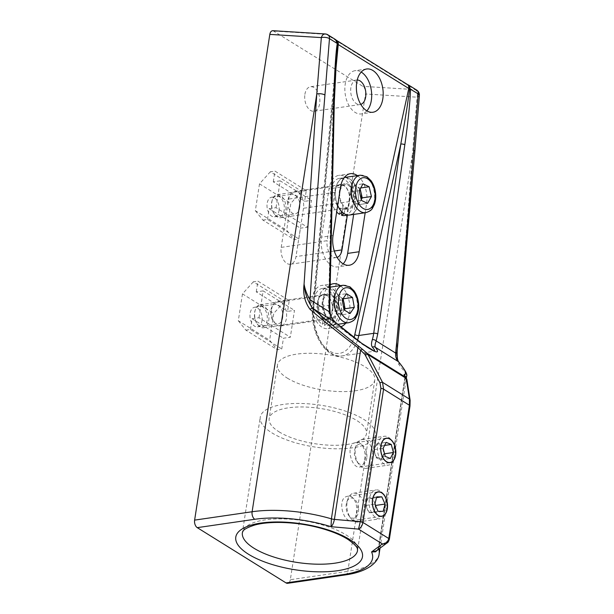 <?xml version="1.0" encoding="UTF-8"?>
<svg xmlns="http://www.w3.org/2000/svg" width="614" height="614" viewBox="0 0 614 614"><rect width="100%" height="100%" fill="white"/><g stroke="black" fill="none" stroke-linecap="round" stroke-linejoin="round"><path stroke-width="0.46" stroke-dasharray="3.07 2.3" d="M278.971 431.78A49.243 17.829 -171.2 0 0 332.051 445.265A49.243 17.829 -171.2 0 0 366.497 433.661A49.243 17.829 -171.2 0 0 320.562 408.502A49.243 17.829 -171.2 0 0 269.178 418.594A49.243 17.829 -171.2 0 0 278.971 431.78M287.283 378.101A49.243 17.829 -171.2 0 0 340.356 391.578A49.243 17.829 -171.2 0 0 374.809 379.982A49.243 17.829 -171.2 0 0 328.874 354.823A49.243 17.829 -171.2 0 0 277.482 364.908A49.243 17.829 -171.2 0 0 287.283 378.101M271.841 432.824A58.276 21.099 -171.2 0 0 334.653 448.773A58.276 21.099 -171.2 0 0 375.423 435.042A58.276 21.099 -171.2 0 0 321.068 405.271A58.276 21.099 -171.2 0 0 260.252 417.213A58.276 21.099 -171.2 0 0 271.841 432.824M364.701 459.525C366.243 451.482 362.46 441.289 356.358 442.548C344.654 443.446 351.208 469.065 359.927 467.054C362.39 466.517 363.987 464.007 364.701 459.525M356.396 513.204C357.931 505.161 354.155 494.968 348.046 496.227C336.349 497.125 342.896 522.744 351.615 520.733C354.086 520.196 355.675 517.686 356.396 513.204M366.85 110.873A21.851 13.178 -98.3 0 1 361.423 113.92A21.851 13.178 -98.3 0 1 345.221 84.172A21.851 13.178 -98.3 0 1 355.13 70.671A21.851 13.178 -98.3 0 1 361.201 72.053M311.981 298.895A21.851 13.178 -98.3 0 1 321.889 285.395A21.851 13.178 -98.3 0 1 338.084 305.12A21.851 13.178 -98.3 0 1 328.183 328.643A21.851 13.178 -98.3 0 1 311.981 298.895M330.202 284.896A21.851 13.178 81.7 0 0 323.486 297.222A21.851 13.178 81.7 0 0 339.68 326.97A21.851 13.178 81.7 0 0 340.624 326.771M345.774 323.141A21.851 13.178 81.7 0 0 349.581 303.446A21.851 13.178 81.7 0 0 340.309 285.656M304.889 94.395A12.38 7.468 -98.3 0 1 310.5 86.743A12.38 7.468 -98.3 0 1 319.671 97.918A12.38 7.468 -98.3 0 1 314.069 111.249A12.38 7.468 -98.3 0 1 304.889 94.395M357.225 79.997A12.38 7.468 81.7 0 0 356.488 80.043A12.38 7.468 81.7 0 0 350.878 87.695A12.38 7.468 81.7 0 0 360.057 104.549A12.38 7.468 81.7 0 0 360.779 104.388M271.649 309.111A12.38 7.468 -98.3 0 1 277.259 301.459A12.38 7.468 -98.3 0 1 286.431 312.641A12.38 7.468 -98.3 0 1 280.828 325.973A12.38 7.468 -98.3 0 1 271.649 309.111M317.638 302.418A12.38 7.468 81.7 0 0 326.817 319.272A12.38 7.468 81.7 0 0 332.427 305.941A12.38 7.468 81.7 0 0 323.248 294.766A12.38 7.468 81.7 0 0 317.638 302.418M379.153 553.797A80.127 29.011 8.8 0 1 347.823 571.327L412.501 153.577C407.704 217.579 402.5 280.345 396.882 341.875C395.723 351.722 396.429 359.343 399 364.747L404.841 371.923L406.66 376.113M405.578 376.958L404.941 377.272L405.117 378.401A2.916 2.686 143.8 0 0 404.818 375.921M272.931 30.7L362.889 86.359C364.954 88.002 365.829 90.542 365.53 93.98L417.052 97.181A5.825 3.83 93.6 0 0 415.187 89.613L362.889 86.359M345.183 574.927A5.825 3.515 81.7 0 0 347.823 571.327L290.338 579.7L365.53 93.98M290.338 579.7A5.825 3.515 -98.3 0 1 287.697 583.3M281.204 247.381L288.68 199.066A12.38 7.468 -98.3 0 1 294.298 191.415A12.38 7.468 -98.3 0 1 303.477 208.276L295.994 256.591A12.38 7.468 -98.3 0 1 290.384 264.235A12.38 7.468 -98.3 0 1 281.204 247.381L327.193 240.68L334.676 192.374A12.38 7.468 -98.3 0 1 340.286 184.722A12.38 7.468 -98.3 0 1 349.466 201.576L347.363 215.169M337.094 257.373A12.38 7.468 -98.3 0 1 336.38 257.542A12.38 7.468 -98.3 0 1 327.193 240.68M343.165 263.859A21.851 13.178 -98.3 0 1 337.738 266.913A21.851 13.178 -98.3 0 1 321.544 237.165L329.02 188.851A21.851 13.178 -98.3 0 1 338.92 175.351A21.851 13.178 -98.3 0 1 344.991 176.725M345.851 177.285A21.851 13.178 -98.3 0 1 355.122 205.099L353.679 214.424M357.348 175.612A21.851 13.178 -98.3 0 1 366.619 203.426L365.176 212.751M335.19 76.689L313.217 308.619A2.916 0.867 5.4 0 1 312.618 308.013L336.718 53.587L333.202 102.062L328.62 305.273A38.198 21.643 75.9 0 0 328.966 312.726C329.672 317.461 331.844 321.276 335.49 324.161L361.562 343.855L372.253 350.51L374.663 351.17M405.071 376.267A2.916 2.87 -90.3 0 1 405.094 376.958L378.163 549.538M378.838 549.039A80.127 29.011 8.8 0 0 378.585 548.21A5.825 2.111 8.8 0 1 378.546 547.803L376.842 550.52L378.147 549.2L378.991 547.158L405.117 378.401L406.499 380.289A2.916 2.686 143.8 0 0 406.199 377.81M397.227 350.387L396.882 341.875L397.166 351.492M408.563 85.07L409.039 85.331M407.22 84.371A5.825 4.144 -58.1 0 0 405.754 83.918L415.187 89.613A5.825 4.144 -58.1 0 1 416.653 90.066M335.528 39.565L333.962 39.05L336.695 40.47A5.825 4.144 -58.1 0 0 335.236 40.017L405.754 83.918M325.182 33.947A5.825 3.83 -86.4 0 1 326.433 34.361L335.236 40.017M399 364.747A2.916 2.54 139.8 0 0 398.77 361.999M406.499 380.289L406.675 380.787A2.916 2.295 171.1 0 0 406.898 379.567M406.675 380.787L409.906 401.495A2.916 2.295 171.1 0 0 410.129 400.274M357.509 340.225A37.876 22.848 -98.3 0 1 342.213 355.913A37.876 22.848 -98.3 0 1 313.746 307.437L333.202 102.062A2.916 1.021 -178.7 0 0 334.346 101.287M328.966 312.726A2.916 0.56 174.1 0 0 330.079 312.158M335.49 324.161A2.916 0.982 130.6 0 0 335.728 322.626M325.128 321.982L322.358 324.307A18.765 11.321 81.7 0 1 313.516 304.268A18.765 11.321 81.7 0 1 322.335 288.45A18.765 11.321 81.7 0 1 336.242 313.992A18.765 11.321 81.7 0 1 327.738 325.589A18.765 11.321 81.7 0 1 324.514 325.305L327.193 323.601A18.765 11.321 81.7 0 0 332.565 324.883A18.765 11.321 81.7 0 0 341.069 313.293A18.765 11.321 81.7 0 0 327.162 287.743A18.765 11.321 81.7 0 0 318.39 301.835A18.765 11.321 81.7 0 0 325.128 321.982L326.026 316.187L323.233 318.666A12.648 7.629 81.7 0 1 317.269 305.166A12.648 7.629 81.7 0 1 323.217 294.505L328.045 293.799A12.648 7.629 81.7 0 0 322.173 302.725A12.648 7.629 81.7 0 0 326.026 316.187M327.193 323.601L328.06 317.968A12.648 7.629 81.7 0 0 331.69 318.827A12.648 7.629 81.7 0 0 337.416 311.014A12.648 7.629 81.7 0 0 328.045 293.799M328.06 317.968L325.412 319.518A12.648 7.629 81.7 0 0 326.855 319.533A12.648 7.629 81.7 0 0 332.588 311.72A12.648 7.629 81.7 0 0 323.217 294.505M324.514 325.305L325.412 319.518M322.358 324.307L323.233 318.666M344.093 213.649L344.224 213.557A18.765 11.321 81.7 0 0 349.604 214.839A18.765 11.321 81.7 0 0 358.108 203.249A18.765 11.321 81.7 0 0 344.201 177.699A18.765 11.321 81.7 0 0 335.428 191.791A18.765 11.321 81.7 0 0 342.167 211.937L343.057 206.143L340.271 208.622A12.648 7.629 81.7 0 1 334.308 195.122A12.648 7.629 81.7 0 1 340.248 184.461L345.076 183.755A12.648 7.629 81.7 0 0 339.212 192.681A12.648 7.629 81.7 0 0 343.057 206.143M344.776 215.545A18.765 11.321 81.7 0 0 353.28 203.948A18.765 11.321 81.7 0 0 339.365 178.405A18.765 11.321 81.7 0 0 330.639 191.929A18.765 11.321 81.7 0 0 336.679 211.968M344.224 213.557L345.099 207.923A12.648 7.629 81.7 0 0 348.721 208.783A12.648 7.629 81.7 0 0 354.455 200.97A12.648 7.629 81.7 0 0 345.076 183.755M345.099 207.923L342.451 209.474A12.648 7.629 81.7 0 0 343.894 209.489A12.648 7.629 81.7 0 0 349.627 201.676A12.648 7.629 81.7 0 0 340.248 184.461M342.052 212.037L342.451 209.474M339.396 214.263L340.271 208.622M268.755 320.562A11.658 7.03 81.7 0 0 260.113 304.697A11.658 7.03 81.7 0 0 255.432 309.448A11.658 7.03 81.7 0 0 257.634 324.537A11.658 7.03 81.7 0 0 263.475 327.761A11.658 7.03 81.7 0 0 268.755 320.562M267.144 320.262A10.492 6.324 -98.3 0 1 257.128 323.839A10.492 6.324 -98.3 0 1 255.148 310.262A10.492 6.324 -98.3 0 1 263.114 307.238A10.492 6.324 -98.3 0 1 267.144 320.262M344.239 309.963L342.965 311.82A8.742 5.273 81.7 0 0 343.97 309.64M340.831 314.905L342.965 311.82A8.742 5.273 -98.3 0 1 337.815 313.025L334.807 311.152L333.916 306.186A8.742 5.273 81.7 0 0 337.815 313.025L340.831 314.905L350.034 313.562M335.167 298.135A8.742 5.273 81.7 0 0 333.916 306.186L333.034 301.221L337.293 295.05L340.309 296.923A8.742 5.273 81.7 0 0 335.167 298.135M342.597 299.363A8.742 5.273 81.7 0 0 340.309 296.923L343.088 298.65M336.825 310.646A11.658 7.03 -98.3 0 1 331.545 317.852A11.658 7.03 -98.3 0 1 322.91 307.33A11.658 7.03 -98.3 0 1 328.183 294.781A11.658 7.03 -98.3 0 1 336.825 310.646M341.177 313.355A18.942 11.42 -98.3 0 1 332.596 325.059A18.942 11.42 -98.3 0 1 318.559 307.959A18.942 11.42 -98.3 0 1 327.139 287.575A18.942 11.42 -98.3 0 1 341.177 313.355M334.807 311.152L344.001 309.809M333.034 301.221L342.236 299.885M337.293 295.05L346.496 293.707M285.909 209.566A11.658 7.03 81.7 0 0 277.152 194.653A11.658 7.03 81.7 0 0 272.47 199.404A11.658 7.03 81.7 0 0 274.665 214.493A11.658 7.03 81.7 0 0 280.514 217.717A11.658 7.03 81.7 0 0 285.909 209.566M284.282 209.359A10.492 6.324 -98.3 0 1 274.166 213.795A10.492 6.324 -98.3 0 1 272.186 200.218A10.492 6.324 -98.3 0 1 279.884 196.987A10.492 6.324 -98.3 0 1 284.282 209.359M361.255 199.596L360.303 201.277A8.742 5.273 81.7 0 0 361.139 199.105M358.376 204.7L360.303 201.277A8.742 5.273 -98.3 0 1 355.314 203.234L352.244 201.776L351.108 196.887A8.742 5.273 81.7 0 0 355.314 203.234L358.376 204.7L367.579 203.364M351.891 188.582A8.742 5.273 81.7 0 0 351.108 196.887L349.972 192.005L351.891 188.582L353.817 185.167L356.887 186.625A8.742 5.273 81.7 0 0 351.891 188.582M359.781 189.572A8.742 5.273 81.7 0 0 356.887 186.625L359.95 188.091L360.149 188.928M353.979 199.65A11.658 7.03 -98.3 0 1 348.583 207.808A11.658 7.03 -98.3 0 1 339.941 197.286A11.658 7.03 -98.3 0 1 345.221 184.737A11.658 7.03 -98.3 0 1 353.979 199.65M337.692 205.421A18.942 11.42 -98.3 0 1 344.17 177.53A18.942 11.42 -98.3 0 1 358.407 201.768A18.942 11.42 -98.3 0 1 349.627 215.015M359.95 188.091L360.679 187.984M352.244 201.776L361.446 200.433M349.972 192.005L359.167 190.662M353.817 185.167L363.02 183.824M282.663 317.737A9.908 5.979 81.7 0 0 275.318 304.245A9.908 5.979 81.7 0 0 270.828 314.913A9.908 5.979 81.7 0 0 278.173 323.854A9.908 5.979 81.7 0 0 282.663 317.737M261.963 320.746A9.908 5.979 81.7 0 0 254.618 307.261A9.908 5.979 81.7 0 0 250.136 317.929A9.908 5.979 81.7 0 0 257.473 326.871A9.908 5.979 81.7 0 0 261.963 320.746M289.248 300.653L284.65 301.32L273.783 313.393L269.63 340.233L277.167 349.635L281.765 348.959L283.43 338.222L290.33 337.224L294.482 310.385L287.582 311.382L289.248 300.653L257.918 281.151L253.321 281.818L284.65 301.32M253.321 281.818L242.461 293.891L273.783 313.393M242.461 293.891L238.309 320.738L269.63 340.233M238.309 320.738L245.846 330.132L277.167 349.635M245.846 330.132L250.443 329.465L281.765 348.959M250.443 329.465L252.101 318.727L283.43 338.222M252.101 318.727L259.001 317.722L290.33 337.224M259.001 317.722L263.16 290.882L294.482 310.385M263.16 290.882L256.261 291.888L287.582 311.382M256.261 291.888L257.918 281.151M299.693 207.693A9.908 5.979 81.7 0 0 292.348 194.201A9.908 5.979 81.7 0 0 287.866 204.869A9.908 5.979 81.7 0 0 295.204 213.81A9.908 5.979 81.7 0 0 299.693 207.693M279.002 210.702A9.908 5.979 81.7 0 0 271.657 197.217A9.908 5.979 81.7 0 0 267.167 207.885A9.908 5.979 81.7 0 0 274.512 216.826A9.908 5.979 81.7 0 0 279.002 210.702M306.279 190.609L301.681 191.276L290.821 203.349L286.669 230.189L294.206 239.59L298.803 238.915L300.461 228.178L307.361 227.18L311.521 200.341L304.621 201.338L306.279 190.609L274.957 171.106L270.36 171.774L301.681 191.276M270.36 171.774L259.499 183.847L290.821 203.349M259.499 183.847L255.34 210.694L286.669 230.189M255.34 210.694L262.876 220.088L294.206 239.59M262.876 220.088L267.481 219.421L298.803 238.915M267.481 219.421L269.139 208.683L300.461 228.178M269.139 208.683L276.039 207.678L307.361 227.18M276.039 207.678L280.191 180.838L311.521 200.341M280.191 180.838L273.291 181.844L304.621 201.338M273.291 181.844L274.957 171.106M374.916 503.841A7.284 4.39 81.7 0 0 374.233 501.799A7.284 4.39 81.7 0 0 370.065 498.2A7.284 4.39 81.7 0 0 366.573 501.838A7.284 4.39 81.7 0 0 367.256 509.075A7.284 4.39 81.7 0 0 371.424 512.675A7.284 4.39 81.7 0 0 374.916 509.037A7.284 4.39 81.7 0 0 375.169 505.414A7.284 4.39 81.7 0 0 375.07 504.639M386.92 504.324A14.567 8.788 81.7 0 0 383.282 493.978A14.567 8.788 81.7 0 0 375.975 489.949A14.567 8.788 81.7 0 0 369.237 504.416A14.567 8.788 81.7 0 0 380.173 518.784A14.567 8.788 81.7 0 0 386.029 512.844A14.567 8.788 81.7 0 0 386.92 504.324M364.639 507.563A14.567 8.788 81.7 0 0 353.695 493.195A14.567 8.788 81.7 0 0 347.846 499.136A14.567 8.788 81.7 0 0 350.594 518.001A14.567 8.788 81.7 0 0 357.901 522.03A14.567 8.788 81.7 0 0 364.639 507.563M358.538 508.085A10.2 6.148 81.7 0 0 353.357 498.468A10.2 6.148 81.7 0 0 346.78 502.183A10.2 6.148 81.7 0 0 348.706 515.384A10.2 6.148 81.7 0 0 355.629 517.441A10.2 6.148 81.7 0 0 358.538 508.085M375 503.503L372.621 498.184L367.51 498.215L365.637 505.46L368.876 512.682L373.98 512.659L375.691 506.028M365.637 505.46L374.839 504.125M367.51 498.215L376.712 496.872M372.621 498.184L376.52 497.616M373.98 512.659L383.174 511.316M368.876 512.682L378.07 511.347M382.675 456.824A7.284 4.39 81.7 0 0 383.504 453.562A7.284 4.39 81.7 0 0 383.136 449.816A7.284 4.39 81.7 0 0 379.513 444.751A7.284 4.39 81.7 0 0 375.43 446.693A7.284 4.39 81.7 0 0 374.97 453.7A7.284 4.39 81.7 0 0 378.6 458.765A7.284 4.39 81.7 0 0 382.675 456.824L384.195 453.838L382.085 445.795L376.942 443.707L373.918 449.671L376.029 457.722L381.164 459.809L382.675 456.824M395.286 454.299A14.567 8.788 81.7 0 0 391.594 440.299A14.567 8.788 81.7 0 0 384.287 436.27A14.567 8.788 81.7 0 0 377.487 447.076A14.567 8.788 81.7 0 0 388.485 465.105A14.567 8.788 81.7 0 0 394.334 459.165A14.567 8.788 81.7 0 0 395.286 454.299M373.005 457.545A14.567 8.788 81.7 0 0 362.007 439.517A14.567 8.788 81.7 0 0 356.158 445.457A14.567 8.788 81.7 0 0 358.906 464.322A14.567 8.788 81.7 0 0 366.205 468.352A14.567 8.788 81.7 0 0 373.005 457.545M366.888 456.962A10.2 6.148 81.7 0 0 362.444 445.265A10.2 6.148 81.7 0 0 355.092 448.504A10.2 6.148 81.7 0 0 357.018 461.705A10.2 6.148 81.7 0 0 366.888 456.962M373.918 449.671L383.113 448.335M376.942 443.707L386.145 442.364M382.085 445.795L384.594 445.426M381.164 459.809L390.366 458.466M376.029 457.722L385.224 456.379M375.423 435.042L357.555 550.451A58.276 21.099 -171.2 0 0 303.201 520.687A58.276 21.099 -171.2 0 0 242.384 532.622L260.252 417.213M409.906 401.495L409.768 406.345L389.13 539.637L378.991 547.158A5.825 2.111 8.8 0 0 378.546 547.803L404.941 377.28L404.733 375.799M419.377 95.485A5.825 2.41 -175.4 0 1 417.052 97.181L412.501 153.577A5.825 2.41 4.6 0 0 414.826 151.881M274.136 31.114L326.433 34.361A5.825 4.144 -58.1 0 1 327.899 34.814M334.292 251.011L295.994 256.591M349.466 201.576L303.477 208.276M334.676 192.374L288.68 199.066M333.041 235.484L321.544 237.165M366.619 203.426L355.122 205.099M340.517 187.178L329.02 188.851M329.764 304.498A2.916 1.021 -178.7 0 1 328.62 305.273L313.746 307.437A2.916 0.867 5.4 0 0 312.618 308.013C309.855 331.737 325.228 358.967 342.213 355.913L374.517 351.208M313.217 308.619A34.967 21.091 81.7 0 0 328.421 350.272A34.967 21.091 81.7 0 0 354.032 337.577M343.234 285.234A18.942 11.42 -98.3 0 1 357.271 311.014A18.942 11.42 -98.3 0 1 348.691 322.711M360.272 175.19A18.942 11.42 -98.3 0 1 374.502 199.42A18.942 11.42 -98.3 0 1 365.729 212.667M277.482 364.908L269.178 418.594M374.809 379.982L366.497 433.661M351.615 520.733L381.731 516.351M348.046 496.227L378.163 491.845M359.927 467.054L390.036 462.672M356.358 442.548L386.467 438.166M366.627 68.998L355.13 70.671M372.921 112.247L361.423 113.92M333.387 283.722L321.889 285.395M339.68 326.97L328.183 328.643M356.488 80.043L310.5 86.743M360.057 104.549L314.069 111.249M323.248 294.766L277.259 301.459M326.817 319.272L280.828 325.973M380.028 548.164L406.361 378.047M336.38 257.542L290.384 264.235M340.286 184.722L294.298 191.415M349.243 265.24L337.738 266.913M350.417 173.678L338.92 175.351M327.738 325.589L332.565 324.883M326.855 319.533L331.69 318.827M322.335 288.45L327.162 287.743M348.069 215.061L349.604 214.839M343.894 209.489L348.721 208.783M339.365 178.405L344.201 177.699M257.128 323.839L257.634 324.537M255.148 310.262L255.432 309.448M263.475 327.761L331.545 317.852M260.113 304.697L328.183 294.781M332.596 325.059L337.708 324.315M327.139 287.575L330.155 287.137M274.166 213.795L274.665 214.493M272.186 200.218L272.47 199.404M280.514 217.717L348.583 207.808M277.152 194.653L345.221 184.737M257.473 326.871L278.173 323.854M254.618 307.261L275.318 304.245M274.512 216.826L295.204 213.81M271.657 197.217L292.348 194.201M384.303 495.398L383.282 493.978M386.605 511.193L386.029 512.844M357.901 522.03L380.173 518.784M353.695 493.195L375.975 489.949M348.706 515.384L350.594 518.001M346.78 502.183L347.846 499.136M392.615 441.712L391.594 440.299M394.909 457.514L394.334 459.165M366.205 468.352L388.485 465.105M362.007 439.517L384.287 436.27M357.018 461.705L358.906 464.322M355.092 448.504L356.158 445.457"/><path stroke-width="0.92" d="M387.342 508.699A12.38 7.468 81.7 0 0 378.163 491.845A12.38 7.468 81.7 0 0 372.552 505.176A12.38 7.468 81.7 0 0 381.731 516.351A12.38 7.468 81.7 0 0 387.342 508.699M395.654 455.02A12.38 7.468 81.7 0 0 386.467 438.166A12.38 7.468 81.7 0 0 380.864 451.49A12.38 7.468 81.7 0 0 390.036 462.672A12.38 7.468 81.7 0 0 395.654 455.02M361.201 72.053A21.851 13.178 -98.3 0 1 371.324 90.396A21.851 13.178 -98.3 0 1 366.85 110.873M356.726 82.499A21.851 13.178 81.7 0 0 372.921 112.247A21.851 13.178 81.7 0 0 382.821 88.723A21.851 13.178 81.7 0 0 366.627 68.998A21.851 13.178 81.7 0 0 356.726 82.499M340.624 326.771A21.851 13.178 81.7 0 0 345.774 323.141M340.309 285.656A21.851 13.178 81.7 0 0 333.387 283.722A21.851 13.178 81.7 0 0 330.202 284.896M360.779 104.388A12.38 7.468 81.7 0 0 365.668 91.225A12.38 7.468 81.7 0 0 357.225 79.997M374.663 351.17L374.601 350.057L372.399 347.14C371.232 345.805 371.201 343.326 372.307 339.703A2.916 1.75 17.5 0 1 376.182 340.939L395.654 353.065C402.078 286.999 408.087 219.405 413.675 150.276L418.226 93.881L410.398 89.191C410.589 97.403 408.041 122.746 404.81 144.881L377.717 334.077L376.182 340.939C375 344.078 374.732 346.204 375.377 347.309C384.64 359.589 362.544 345.836 335.62 322.565C332.297 319.771 330.255 316.218 329.511 311.889L329.173 303.861L333.763 100.65C334.246 76.827 335.835 50.878 337.27 43.678L335.528 39.565L327.899 34.814A5.825 5.825 0 0 0 325.182 33.947L272.931 30.7C271.319 30.738 270.283 31.974 269.815 34.392L194.623 520.119L252.116 511.746L316.786 93.996L321.337 37.6A5.825 3.83 -86.4 0 1 325.182 33.947M362.674 349.473L366.995 353.196A2.916 1.013 130.7 0 0 364.846 354.355L357.908 347.578C341.937 335.666 326.003 322.941 310.116 309.418C304.828 302.318 302.809 293.883 304.076 284.105C304.736 293.001 307.599 301.052 312.672 308.274L312.672 308.274C327.914 321.774 343.211 334.4 358.561 346.135L362.674 349.473A2.916 1.013 130.7 0 0 360.518 350.64L334.4 519.398C333.671 523.005 332.55 525.438 331.038 526.689A74.302 26.901 -171.2 0 0 254.764 519.283L197.271 527.649L286.024 582.901L343.518 574.527A74.302 26.901 -171.2 0 0 371.577 551.925L376.29 550.888L387.135 542.891L384.686 543.935L382.338 543.943C385.792 543.597 387.941 541.794 388.777 538.524L409.408 405.24L409.446 399.092L406.215 378.385L404.035 374.44C407.282 374.279 405.378 369.996 398.325 361.592L375.377 347.309A2.916 2.702 -35.7 0 0 372.399 347.14M406.361 378.047L406.66 376.113L405.578 376.958M304.076 284.105L316.786 93.996A5.825 2.41 -175.4 0 1 324.921 95.024C319.341 164.161 314.383 232.407 310.032 299.762L329.511 311.889A2.916 0.56 174.1 0 1 330.079 312.158L330.079 312.158C331.076 317.215 331.268 317.814 335.728 322.619A2.916 0.982 130.6 0 0 335.62 322.565L312.687 308.282A14.567 10.354 121.9 0 1 310.032 299.762C306.969 294.666 304.981 289.447 304.076 284.105L304.076 284.105M343.518 574.527A5.825 3.515 81.7 0 0 345.183 574.927L287.697 583.3A5.825 3.515 -98.3 0 1 286.024 582.901M197.271 527.649A5.825 3.515 -98.3 0 1 194.623 520.119M347.363 215.169L341.99 249.89A12.38 7.468 -98.3 0 1 337.094 257.373M353.679 214.424L347.647 253.413A21.851 13.178 -98.3 0 1 343.165 263.859M344.991 176.725A21.851 13.178 -98.3 0 1 345.851 177.285M365.176 212.751L359.144 251.74A21.851 13.178 -98.3 0 1 349.243 265.24A21.851 13.178 -98.3 0 1 333.041 235.484L340.517 187.178A21.851 13.178 -98.3 0 1 350.417 173.678A21.851 13.178 -98.3 0 1 357.348 175.612M372.307 339.703A38.198 21.643 75.9 0 0 373.696 333.333L358.822 335.497A37.876 22.848 -98.3 0 1 357.509 340.225M378.163 549.538L375.476 551.856L371.577 551.925L382.338 543.943L358.515 529.107L360.288 521.677L380.918 388.386L379.982 382.86L364.846 354.355M389.13 539.637L387.135 542.891C387.818 542.745 388.562 541.548 389.353 539.307A2.916 1.051 -171.2 0 0 388.777 538.524L362.943 522.445C362.222 525.784 360.748 528.002 358.515 529.107L331.038 526.689L331.399 518.838L357.908 347.578A2.916 0.46 127.3 0 0 358.561 346.135M404.25 375.354A2.916 2.686 143.8 0 1 404.81 375.906L406.192 377.794A2.916 2.686 143.8 0 0 405.639 377.249L366.995 353.196L368.024 354.608A2.916 1.151 152.4 0 0 365.468 355.138M398.309 361.585A14.567 10.354 -58.1 0 1 395.654 353.065L396.621 352.766L397.227 350.394L414.826 151.881A5.825 2.41 4.6 0 0 413.675 150.276M398.325 361.592L397.12 358.346L397.166 351.492C397.158 356.082 397.151 360.088 398.755 361.984A2.916 2.54 139.8 0 0 398.325 361.592M377.717 334.077A2.916 1.381 8.1 0 0 373.696 333.333L400.788 144.137C405.409 118.418 408.341 100.028 409.569 88.961L337.738 44.246L336.718 53.587L334.346 101.287A2.916 1.021 -178.7 0 0 333.763 100.65M408.563 85.07L410.405 89.007A2.916 1.305 6.6 0 0 409.622 88.608L408.563 85.07L407.22 84.371A5.825 4.144 -58.1 0 1 408.74 88.654L354.823 334.523A2.916 1.228 -167.6 0 0 358.822 335.497L400.788 144.137A2.916 1.381 8.1 0 1 404.81 144.881M410.398 89.191A2.916 0.921 -0.3 0 0 409.569 88.961L409.622 88.608M335.19 76.689L338.214 44.753A5.825 4.144 -58.1 0 0 336.695 40.47L407.22 84.371M335.52 39.565L336.549 40.417L337.769 43.878A4.973 4.498 -139.3 0 1 337.738 44.246A2.916 1.466 -170 0 0 337.27 43.678M406.192 377.794L406.898 379.567A2.916 2.295 171.1 0 0 406.215 378.385L368.024 354.608L382.537 382.338L383.573 389.153L362.943 522.445A2.916 1.051 -171.2 0 0 360.288 521.677L334.4 519.398A5.825 2.111 8.8 0 1 331.399 518.838A80.127 29.011 8.8 0 0 252.116 511.746A5.825 3.515 -98.3 0 0 254.764 519.283M312.672 308.274A2.916 1.328 131.6 0 0 310.116 309.418M410.129 400.267A2.916 2.295 171.1 0 0 409.446 399.092L382.537 382.338A2.916 1.151 152.4 0 0 379.982 382.86M405.071 376.267A2.916 2.87 -90.3 0 0 404.035 374.44M337.769 43.878A2.916 1.098 -177.3 0 0 337.293 43.502L329.472 38.628L324.921 95.024M344.093 213.649L341.553 215.261A18.765 11.321 81.7 0 0 344.776 215.545L348.069 215.061M336.679 211.968A18.765 11.321 81.7 0 0 339.396 214.263L342.067 212.03M341.553 215.261L342.052 212.037M343.97 309.64A8.742 5.273 81.7 0 0 344.285 308.228A8.742 5.273 81.7 0 0 344.208 303.761A8.742 5.273 81.7 0 0 342.597 299.363M343.088 298.65L345.091 308.727L344.239 309.963M352.52 297.46L354.293 307.391L350.034 313.562L344.001 309.809L342.236 299.885L346.496 293.707L352.52 297.46L343.326 298.803M345.091 308.727L354.293 307.391M361.139 199.105A8.742 5.273 81.7 0 0 361.408 197.47A8.742 5.273 81.7 0 0 361.093 192.973A8.742 5.273 81.7 0 0 359.781 189.572M365.729 212.667C369.39 211.569 371.67 210.034 372.575 208.069L374.363 204.562C375.722 200.778 376.083 196.626 375.446 192.098C374.778 187.677 373.289 183.862 370.986 180.662L366.98 176.794L360.272 175.19A18.942 11.42 -98.3 0 0 351.492 188.437A18.942 11.42 -98.3 0 0 365.729 212.667L349.627 215.015A18.942 11.42 -98.3 0 1 337.692 205.421M360.149 188.928L362.229 197.862L361.255 199.596M369.152 186.756L371.432 196.518L367.579 203.364L361.446 200.433L359.167 190.662L363.02 183.824L369.152 186.756L360.679 187.984M362.229 197.862L371.432 196.518M375.07 504.639A7.284 4.39 81.7 0 0 374.916 503.841M372.537 504.14A12.203 7.36 81.7 0 0 378.738 515.637A12.203 7.36 81.7 0 0 386.605 511.193A12.203 7.36 81.7 0 0 384.303 495.398A12.203 7.36 81.7 0 0 376.021 492.942A12.203 7.36 81.7 0 0 372.537 504.14M375.691 506.028L375 503.503M374.839 504.125L378.07 511.347L383.174 511.316L385.047 504.071L381.816 496.849L376.712 496.872L374.839 504.125M376.52 497.616L381.816 496.849M375.852 505.406L385.047 504.071M380.803 447.391A12.203 7.36 81.7 0 0 386.114 461.39A12.203 7.36 81.7 0 0 394.909 457.514A12.203 7.36 81.7 0 0 392.615 441.712A12.203 7.36 81.7 0 0 380.803 447.391M383.113 448.335L385.224 456.379L390.366 458.466L393.39 452.503L391.279 444.452L386.145 442.364L383.113 448.335M384.594 445.426L391.279 444.452M384.548 453.792L393.39 452.503M253.973 548.233A58.276 21.099 -171.2 0 0 316.786 564.182A58.276 21.099 -171.2 0 0 357.555 550.451C357.003 549.246 359.72 547.926 348.23 539.591C340.977 534.94 331.284 531.003 319.142 527.771C296.746 521.754 269.6 520.779 254.549 525.093C241.125 529.498 243.336 531.877 242.707 531.686L242.384 532.622A58.276 21.099 -171.2 0 0 253.973 548.233M248.547 554.273A64.102 23.209 8.8 0 1 291.282 522.583A64.102 23.209 8.8 0 1 357.594 563.859A64.102 23.209 8.8 0 1 248.547 554.273M378.838 549.039A80.127 29.011 8.8 0 1 379.153 553.797L380.028 548.164M406.898 379.567L410.129 400.274L409.991 406.023A2.916 1.051 -171.2 0 0 409.408 405.24L383.573 389.153A2.916 1.051 -171.2 0 0 380.918 388.386M327.899 34.814A5.825 4.144 -58.1 0 1 329.472 38.628A5.825 2.41 -175.4 0 0 321.337 37.6L269.815 34.392M341.99 249.89L334.292 251.011M359.144 251.74L347.647 253.413M354.032 337.577A34.967 21.091 81.7 0 0 354.823 334.523M414.826 151.881L419.377 95.485A5.825 2.41 -175.4 0 0 418.226 93.881A5.825 4.144 -58.1 0 0 416.653 90.066L409.039 85.331M334.346 101.287L329.764 304.498A2.916 1.021 -178.7 0 0 329.173 303.861M348.691 322.711A18.942 11.42 -98.3 0 1 334.653 296.93A18.942 11.42 -98.3 0 1 343.234 285.234L349.942 286.838L353.948 290.706C356.258 293.906 357.739 297.721 358.407 302.142C359.052 306.67 358.691 310.822 357.333 314.606L355.544 318.113C354.631 320.078 352.352 321.613 348.691 322.711L337.708 324.315M338.69 297.675A16.025 9.663 81.7 0 0 351.07 319.403A16.025 9.663 81.7 0 0 355.03 293.83A16.025 9.663 81.7 0 0 338.69 297.675M355.567 188.943A16.025 9.663 81.7 0 0 368.914 209.105A16.025 9.663 81.7 0 0 371.416 182.734A16.025 9.663 81.7 0 0 355.567 188.943M379.153 553.797C378.731 561.219 369.083 571.718 345.183 574.927M397.227 350.394L397.166 351.5M419.377 95.485A5.825 5.825 0 0 0 416.653 90.066M398.755 361.984C405.04 369.843 407.681 374.548 406.66 376.113M389.353 539.307L409.991 406.023M329.764 304.498L330.079 312.158M335.728 322.619L361.838 343.403L374.517 351.208M330.155 287.137L343.234 285.234M344.331 177.507L360.272 175.19"/></g></svg>
